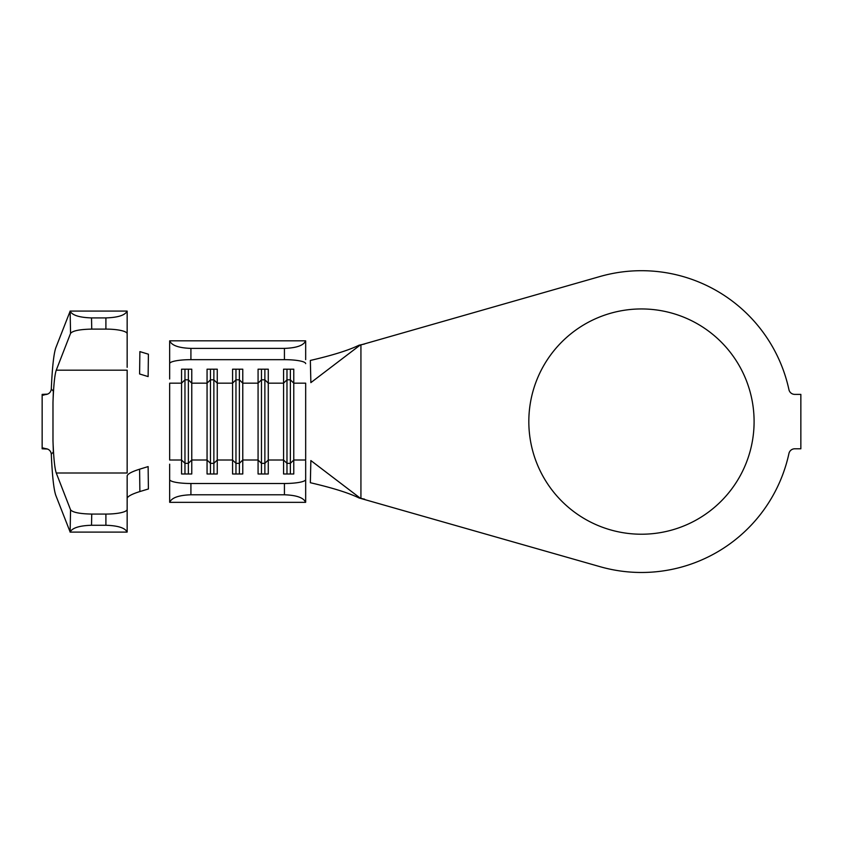 <?xml version="1.0" encoding="UTF-8"?>
<svg xmlns="http://www.w3.org/2000/svg" width="843" height="843" viewBox="0 0 843 843"><rect width="100%" height="100%" fill="white"/><g stroke="black" fill="none" stroke-linecap="round" stroke-linejoin="round"><path stroke-width="1.26" d="M641.46 308.949A112.635 112.635 0 0 0 528.824 421.584A112.635 112.635 0 0 0 641.46 534.22A112.635 112.635 0 0 0 754.095 421.584A112.635 112.635 0 0 0 641.46 308.949M360.077 498.034L310.867 460.552L310.35 482.723C332.49 487.844 348.717 492.923 359.034 497.96L599.868 566.633A150.886 150.886 0 0 0 788.943 453.481A5.954 5.954 0 0 1 794.759 448.792L800.85 448.792L800.85 394.387L794.759 394.387A5.954 5.954 0 0 1 788.943 389.687A150.886 150.886 0 0 0 599.868 276.546L360.077 345.145L310.867 382.627L310.35 360.446C332.49 355.335 348.717 350.256 359.034 345.209L364.597 344.007M91.739 514.072L91.518 525.263C79.495 525.642 72.372 527.876 70.127 531.954L55.817 495.399C53.762 489.52 52.255 475.789 51.297 454.198L53.362 451.974L52.983 440.836C53.604 457.728 54.7 468.445 56.26 473.007L70.559 509.804C72.677 512.407 79.737 513.83 91.739 514.072L105.902 514.072A21.254 4.668 0 0 0 127.156 509.404L127.156 475.842C127.715 473.871 131.866 471.659 139.601 469.203L139.875 491.553L148.4 488.982L148.126 466.59L139.601 469.203M47.651 394.124L42.15 394.387L43.246 395.188L45.016 394.64C48.768 394.313 50.865 392.427 51.297 388.981C52.255 367.39 53.762 353.649 55.817 347.78L70.127 311.225C72.372 315.303 79.495 317.526 91.518 317.906L105.902 317.906C118.104 317.516 125.175 315.229 127.114 311.078A21.254 4.668 0 0 1 127.156 311.383L127.156 333.775A21.254 4.668 180 0 0 105.902 329.107L105.902 317.906M51.297 388.981L53.362 391.194L52.983 402.343C53.604 385.451 54.7 374.724 56.26 370.172L127.156 370.172L127.156 473.007L56.26 473.007M91.518 317.906L91.739 329.107C79.737 329.35 72.677 330.772 70.559 333.375L56.26 370.172M169.664 363.639L169.664 341.088A21.254 3.962 0 0 1 169.706 340.825C171.645 345.43 178.716 347.959 190.918 348.391L190.918 359.666A21.254 3.962 180 0 0 169.664 363.639L169.664 379.002M169.664 464.177L169.664 479.541A21.254 3.962 0 0 0 190.918 483.503L284.428 483.503A21.254 3.962 0 0 0 305.672 479.541L305.672 502.091A21.254 3.962 180 0 1 305.63 502.344C303.691 497.739 296.62 495.22 284.428 494.778L284.428 483.503M190.918 483.503L190.918 494.778C178.716 495.22 171.645 497.739 169.706 502.344A21.254 3.962 180 0 1 169.664 502.091L169.664 479.541M305.672 461.037L305.672 479.541M290.371 369.181L290.371 379.824L286.978 379.824L286.978 463.344L290.371 463.344L293.775 460.004L293.775 473.987L283.575 473.987L283.575 369.181L293.775 369.181L293.775 460.004L305.672 460.004L305.672 383.175L293.775 383.175L290.371 379.824L290.371 473.987M286.978 369.181L286.978 379.824L283.575 383.175L268.274 383.175L264.871 379.824L264.871 463.344L268.274 460.004L268.274 473.987L258.074 473.987L258.074 369.181L268.274 369.181L268.274 460.004L283.575 460.004L286.978 463.344L286.978 473.987M264.871 369.181L264.871 379.824L261.467 379.824L258.074 383.175L242.773 383.175L239.37 379.824L239.37 463.344L242.773 460.004L242.773 473.987L232.573 473.987L232.573 369.181L242.773 369.181L242.773 460.004L258.074 460.004L261.467 463.344L261.467 473.987M239.37 369.181L239.37 379.824L235.966 379.824L232.573 383.175L217.262 383.175L213.869 379.824L213.869 463.344L217.262 460.004L217.262 473.987L207.062 473.987L207.062 369.181L217.262 369.181L217.262 460.004L232.573 460.004L235.966 463.344L235.966 473.987M213.869 369.181L213.869 379.824L210.465 379.824L207.062 383.175L191.761 383.175L188.368 379.824L188.368 463.344L191.761 460.004L191.761 473.987L181.561 473.987L181.561 369.181L191.761 369.181L191.761 460.004L207.062 460.004L210.465 463.344L210.465 473.987M188.368 369.181L188.368 379.824L184.965 379.824L181.561 383.175L169.664 383.175L169.664 460.004L181.561 460.004L184.965 463.344L184.965 473.987M364.597 499.172L359.034 497.96M360.077 345.145L359.034 345.209M190.918 348.391L284.428 348.391C296.62 347.959 303.691 345.43 305.63 340.825A21.254 3.962 0 0 1 305.672 341.088L305.672 359.634M169.706 502.344L305.63 502.344M190.918 494.778L284.428 494.778M305.672 363.639A21.254 3.962 180 0 0 284.428 359.666L284.428 348.391M190.918 359.666L284.428 359.666M169.706 340.825L305.63 340.825M261.467 369.181L261.467 463.344L264.871 463.344L264.871 473.987M235.966 369.181L235.966 463.344L239.37 463.344L239.37 473.987M210.465 369.181L210.465 463.344L213.869 463.344L213.869 473.987M184.965 369.181L184.965 463.344L188.368 463.344L188.368 473.987M139.875 351.615L148.4 354.197L148.126 376.579L139.601 373.976L139.875 351.615M139.875 491.553C131.993 494.03 127.757 496.274 127.156 498.287M127.156 509.404L127.156 531.796A21.254 4.668 180 0 1 127.114 532.102C125.175 527.939 118.104 525.663 105.902 525.263L105.902 514.072M127.156 367.337L127.156 333.775M51.297 454.198C50.865 450.752 48.768 448.866 45.016 448.539L43.246 447.991L42.15 448.792L47.651 449.056M70.085 532.102L127.114 532.102M91.518 525.263L105.902 525.263M52.983 440.836L52.983 402.343M91.739 329.107L105.902 329.107M70.085 311.078L127.114 311.078M42.15 394.387L42.15 448.792M70.127 531.954L70.559 509.804M70.559 333.375L70.127 311.225M360.93 344.966L360.93 498.213"/></g></svg>
